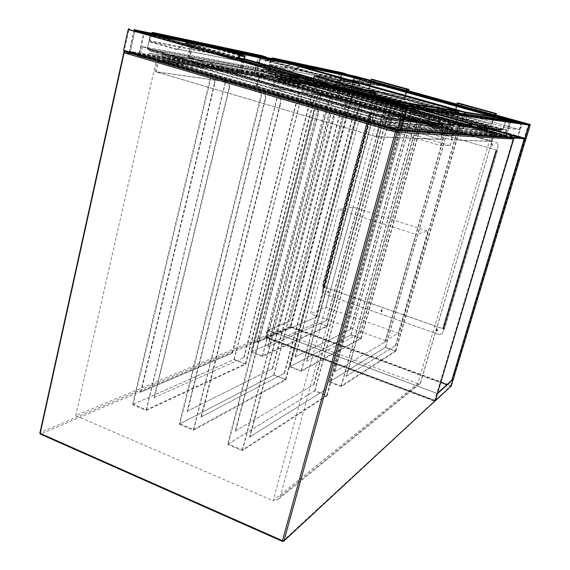 <?xml version="1.0" encoding="UTF-8"?>
<svg xmlns="http://www.w3.org/2000/svg" width="570" height="570" viewBox="0 0 570 570"><rect width="100%" height="100%" fill="white"/><g stroke="black" fill="none" stroke-linecap="round" stroke-linejoin="round"><path stroke-width="0.43" stroke-dasharray="2.85 2.14" d="M389.766 128.143L505.718 136.202L335.017 87.958L138.168 54.984L389.766 128.143L389.26 129.981L505.369 137.356L334.725 89.062L137.79 56.694L389.26 129.981M137.79 56.694L138.168 54.984M334.725 89.062L335.017 87.958M505.369 137.356L505.718 136.202M491.518 133.815L493.998 134.613L420.211 383.475L417.824 383.574L276.578 331.056L75.696 415.68L273.165 500.716L417.824 383.574L491.518 133.815L339.877 90.879L156.166 61.168L375.409 124.994L273.165 500.716L277.911 499.619L280.162 496.855L381.43 126.426L493.941 134.634L420.681 382.463L280.162 496.855M381.43 126.426L375.409 124.994M276.578 331.056L339.877 90.879M75.696 415.68L156.166 61.168M420.567 383.019L420.681 382.463M258.374 77.698L444.465 131.022L454.297 131.741L274.22 80.263L258.374 77.698L254.989 91.378L440.346 145.428L444.465 131.022M440.346 145.428L450.307 145.607L270.921 93.451L274.22 80.263M270.921 93.451L254.989 91.378M450.307 145.607L454.297 131.741M385.662 340.746L310.586 313.6L338.637 209.489L416.05 234.505L385.662 340.746L398.394 333.172L325.926 307.259L310.586 313.6M325.926 307.259L353.172 207.138L338.637 209.489M353.172 207.138L427.814 231.085L416.05 234.505M427.814 231.085L398.394 333.172M265.527 60.163L466.944 116.515L467.001 115.539L265.378 59.187L265.527 60.163L261.338 77.085L253.75 75.838L457.304 134.128L461.764 134.413L261.338 77.085M466.944 116.515L461.764 134.413M265.378 59.187L258.602 57.791L463.068 114.969L467.001 115.539M463.068 114.969L462.562 115.902L257.996 58.625L253.75 75.838M257.996 58.625L258.602 57.791M462.562 115.902L457.304 134.128M134.064 29.562L134.377 30.823L129.839 51.321L128.977 52.347L124.004 51.507M133.864 30.267L129.454 51.25L129.133 51.642L124.167 50.794L128.92 29.227L406.859 107.331M360.361 78.097L356.877 91.15L351.54 89.369L355.181 76.658L360.361 78.097L143.262 32.875L135.446 30.666L134.99 30.994L130.445 51.492L130.715 52.027L138.482 54.285L138.945 53.965L143.54 33.409L143.262 32.875M360.903 78.696L357.597 91.072L356.763 91.585L351.597 90.131L351.141 89.255L354.462 76.743L355.224 76.209M135.339 29.918L134.377 30.823L129.839 51.321L130.559 52.732L138.325 54.991L139.557 54.136L144.153 33.58L143.676 32.276M356.727 76.487L353.457 89.654L353.044 90.302L351.191 89.989L354.789 76.116M354.611 76.772L356.62 77.192L353.315 89.633L351.291 89.554L354.611 76.772L528.989 125.079M522.141 123.191L528.461 124.944L524.151 138.261L518.201 136.287L522.141 123.191L396.107 104.752L390.022 126.861L390.336 127.445L399.634 130.145L400.197 129.817L406.346 107.637L406.032 107.053L396.67 104.41L396.107 104.752M396.563 103.598L395.38 104.545L389.303 126.647L390.122 128.207L399.42 130.915L524.015 138.717L518.258 137.092L517.752 136.166L521.685 123.07L522.455 122.507M360.945 78.539L354.462 76.743L134.377 30.823L407.08 107.851L406.545 106.412M399.42 130.915L400.56 130.922M339.328 74.057L341.558 74.52L338.074 87.766L335.851 87.68L339.328 74.057L509.48 121.275L505.284 135.539L506.609 135.339L510.741 121.46L509.48 121.275M341.551 74.228L510.777 121.161L341.537 74.221M339.164 74.022L339.613 73.331L341.701 73.779L341.722 74.549L338.231 87.794L337.782 88.485L335.73 88.143L339.164 74.022L341.409 74.642M509.666 120.591L505.12 136.009L506.324 136.102L506.702 135.347L510.962 120.783M335.687 88.122L505.12 136.009L335.73 88.143M377.126 111.357L376.82 112.497L377.126 111.357M376.706 112.482L377.019 111.342L376.706 112.482M433.378 127.466L433.05 128.628L433.378 127.466M432.958 128.621L433.286 127.459L432.958 128.621M491.775 144.196L491.426 145.371L491.775 144.196M491.354 145.371L491.703 144.196L491.354 145.371M436.941 329.631L437.119 330.657L436.613 330.721L436.435 329.695L436.941 329.631M436.527 330.785L437.033 330.721L436.848 329.688L436.349 329.752L436.527 330.785M381.594 310.151L381.729 311.192L381.287 311.227L381.152 310.194L381.594 310.151M381.18 311.284L381.622 311.241L381.487 310.201L381.052 310.244L381.18 311.284M328.206 291.363L328.306 292.403L327.921 292.424L327.821 291.384L328.206 291.363M327.8 292.474L328.185 292.453L328.092 291.405L327.7 291.427L327.8 292.474M353.087 90.324L353.728 91.214L525.048 139.515L525.853 139.016L350.721 89.91L289.567 321.444L267.978 330.329L437.268 393.421L435.088 400.71L450.934 386.054L447.001 384.607M350.721 89.91L289.567 321.444M289.261 321.338L267.515 330.265L437.411 393.592M267.515 330.265L265.777 336.913L435.33 400.539M524.528 138.823L351.049 90.003M497.56 150.359L444.408 329.196L322.777 286.511L369.559 113.516L497.56 150.359L369.445 113.501L322.656 286.553L444.322 329.261L497.489 150.359M522.355 138.574L351.768 90.487L353.386 90.758L290.536 326.931L440.788 382.32M290.536 326.931L266.154 337.305L435.088 400.71M267.978 330.329L266.154 337.305M353.386 90.758L524.165 139.08M525.455 139.251L450.934 386.054M524.578 139.194L524.685 138.838M435.181 400.931L266.161 337.583L265.777 336.913L290.194 326.56L291.049 326.667L353.728 91.214M328.327 290.928L328.505 292.823L327.8 292.859L327.629 290.964L328.327 290.928M328.448 290.885L328.626 292.773L327.921 292.816L327.743 290.921L328.448 290.885M381.722 309.709L381.964 311.598L381.166 311.669L380.917 309.781L381.722 309.709M381.822 309.66L382.071 311.548L381.266 311.619L381.024 309.731L381.822 309.66M437.069 329.182L437.404 331.049L436.485 331.17L436.157 329.303L437.069 329.182M437.161 329.125L437.489 330.992L436.57 331.113L436.25 329.246L437.161 329.125M491.917 143.711C492.936 144.41 492.929 145.115 491.91 145.842L491.283 145.849C490.264 145.158 490.271 144.445 491.297 143.726L491.917 143.711M491.988 143.718C493.007 144.41 493.007 145.115 491.988 145.842L491.361 145.856C490.343 145.158 490.343 144.445 491.368 143.726L491.988 143.718M433.514 126.996C434.518 127.723 434.49 128.428 433.435 129.112L432.915 129.098C431.91 128.371 431.939 127.666 433.001 126.982L433.514 126.996M433.606 127.003C434.611 127.73 434.582 128.435 433.521 129.119L433.008 129.105C432.003 128.378 432.032 127.673 433.093 126.989L433.606 127.003M377.255 110.886C378.245 111.642 378.195 112.34 377.119 112.981L376.692 112.96C375.701 112.204 375.744 111.506 376.827 110.865L377.255 110.886M377.361 110.901C378.352 111.656 378.302 112.354 377.226 112.995L376.799 112.974C375.808 112.219 375.858 111.521 376.934 110.879L377.361 110.901M497.988 146.597L496.641 150.872L496.014 150.665L443.36 328.007L444.023 328.242L442.84 332.224L441.629 333.949L438.537 334.362L324.85 294.191C323.04 293.343 322.299 291.911 322.641 289.902L323.689 286.04L324.302 286.261L370.778 114.584L370.13 114.399L371.248 110.266L374.027 107.666L495.53 142.023C497.596 142.849 498.415 144.367 497.988 146.597L496.712 150.872L496.014 150.665M443.36 328.007L444.023 328.242M322.641 289.902L323.568 286.083L324.302 286.261M370.778 114.584L370.13 114.399M497.916 146.59C498.344 144.367 497.524 142.842 495.458 142.023L495.53 142.023M375.423 107.744L495.458 142.023M375.309 107.73L373.92 107.652L371.248 110.266M370.016 114.385L371.134 110.252M370.664 114.57L369.246 114.306L368.548 116.066L322.841 286.468L324.18 286.304L370.664 114.57L369.574 114.399M323.026 286.496L324.18 286.304M322.52 289.945C322.178 291.954 322.919 293.386 324.729 294.241L324.85 294.191M438.537 334.362L324.729 294.241M438.451 334.419L441.543 334.006L442.84 332.224M443.937 328.299L442.755 332.281M443.275 328.071L443.873 328.32L442.876 328.598L443.061 327.223L495.793 150.772L496.228 150.765L443.531 328.227L442.997 328.598M495.793 150.772L496.584 150.865L495.943 150.665M322.72 286.389L322.855 285.1M368.548 116.066L322.542 284.986M368.227 115.974L369.246 114.306M443.061 327.223L495.252 152.66L494.903 152.561M443.396 327.344L443.332 328.712M496.142 150.872L495.252 152.66M374.989 90.965L339.549 86.897L374.989 90.965L508.454 128.321L519.298 129.518L392.516 94.1L519.719 129.625L508.761 128.421L374.868 90.944M392.516 94.1L358.744 90.203L392.409 94.078M521.5 122.365L519.719 129.625M508.761 128.421L510.834 121.474L510.606 120.591M384.216 85.557L361.701 82.999L350.123 80.733L374.098 83.434L384.216 85.557L384.365 84.353L361.843 81.802L350.336 79.515L350.187 80.755M408.854 91.065L393.792 86.897L389.339 86.405L521.685 123.07L510.834 121.474L341.722 74.549M510.834 121.474L371.519 82.821L340.461 79.344L359.734 83.07L389.339 86.405M371.519 82.821L376.642 83.419L506.203 119.337M508.454 128.321L510.642 120.997L376.399 83.761L340.539 79.743L359.577 83.405L393.777 87.26L521.372 122.593L519.298 129.518M340.539 79.743L339.677 86.918M340.461 79.344L339.549 86.897M358.858 90.224L359.734 83.07M358.744 90.203L359.577 83.405M510.642 120.997L521.372 122.593M376.399 83.761L393.777 87.26M384.365 84.353L374.248 82.187L350.336 79.515M253.978 74.934L457.582 133.173L388.797 128.485L139.173 55.846L253.978 74.934L255.816 67.474L459.862 125.272L391.576 118.382L141.275 46.448L255.816 67.474M379.698 124.887L157.591 60.32L259.022 76.929L443.923 129.853L379.698 124.887L376.428 136.871L155.033 71.564L256.764 86.063L441.173 139.472L376.428 136.871M256.137 67.588L458.993 125.058L390.977 118.161L142.457 46.74L256.137 67.588L254.462 74.378L456.926 132.247L388.455 127.338L140.548 55.283L254.462 74.378M390.977 118.161L388.455 127.338M142.457 46.74L140.548 55.283M259.521 76.366L443.246 128.913L379.378 123.761L158.945 59.764L259.521 76.366L257.084 86.198L440.297 139.265L375.865 136.629L156.201 71.841L257.084 86.198M379.378 123.761L375.865 136.629M158.945 59.764L156.201 71.841M155.033 71.564L157.591 60.32M391.576 118.382L388.797 128.485M141.275 46.448L139.173 55.846M256.764 86.063L259.022 76.929M458.993 125.058L456.926 132.247M443.246 128.913L440.297 139.265M441.173 139.472L443.923 129.853M459.862 125.272L457.582 133.173M266.568 57.677L261.594 56.216L261.466 56.644L266.026 58.026M261.829 55.653L261.359 55.661L261.609 56.166L262.136 56.202L262.022 55.696M262.122 56.252L261.772 56.651L152.974 33.773M244.259 59.48L186.525 43.22L186.547 42.771L289.902 64.125L458.658 111.535L454.917 124.545L257.718 68.642L260.533 57.221L261.609 56.166L260.576 57.235L259.585 62.358L260.632 57.948M260.96 56.95L261.459 56.637L261.003 56.957M166.426 53.865L378.665 114.876L379.848 116.651C380.532 117.178 380.461 117.969 379.641 119.023L378.523 119.087C377.304 120.648 377.205 121.838 378.216 122.643L162.692 59.95C164.83 59.209 164.987 58.126 163.17 56.701L162.151 56.337C160.932 55.376 161.046 54.656 162.486 54.171L164.545 54.385L166.426 53.865L262.649 71.029L261.359 71.62L261.081 73.452C261.673 74.164 261.537 75.083 260.668 76.209L161.787 59.864M454.668 125.015L387.885 118.346L454.668 125.015L455.28 124.659L454.668 125.015L257.412 69.063L454.668 125.015L451.404 125.4C450.428 126.006 450.378 126.626 451.269 127.245L451.882 127.452C453.207 128.371 453.143 129.29 451.697 130.209L256.928 74.848C256.343 74.136 256.486 73.224 257.341 72.119L257.775 72.119L258.046 70.295L257.412 69.063L147.723 49.248L151.014 51.3C152.247 52.276 152.14 53.003 150.687 53.487L149.205 53.331C147.024 54.05 146.861 55.14 148.699 56.601L385.042 125.001C386.275 123.405 386.367 122.201 385.327 121.403C384.636 120.861 384.7 120.063 385.527 119.002L387.885 118.346L147.723 49.248L387.885 118.346L388.633 117.904L455.266 124.666L458.643 112.917M260.397 76.209L440.952 127.801C439.613 126.853 439.684 125.927 441.166 125.022L442.819 125.037C443.809 124.431 443.852 123.811 442.954 123.184L440.631 121.545L262.649 71.029M440.631 121.545L378.665 114.876M372.944 96.936L369.731 108.806L313.578 92.725L316.599 81.04M313.785 80.171L373.036 96.572M319.328 76.751L314.825 94.15L370.764 110.188L374.248 97.299M370.764 110.188L373.97 97.221M314.825 94.15L370.472 110.153M314.498 94.1L318.765 77.591L375.01 93.38M318.765 77.591L314.647 76.822L314.02 79.258L370.571 94.855M373.222 97.014L369.731 108.806M317.262 79.843L313.913 92.775L370.023 108.841M238.88 57.77L191.349 44.389L188.442 56.858L239.835 71.571L242.613 60.178M244.523 56.758L193.009 42.301L187.787 41.204L187.11 43.477L191.349 44.389M243.618 60.463L240.583 72.917L189.297 58.211L193.009 42.301M189.297 58.211L189.717 58.29L193.629 41.517M240.583 72.917L189.717 58.29M240.968 72.981L243.996 60.562M187.038 44.424L190.672 45.393M242.314 59.722L190.722 45.18M190.644 45.522L188.022 56.779L188.442 56.858M242.236 60.071L239.45 71.507L188.022 56.779M239.45 71.507L239.835 71.571M235.203 431.148L313.935 384.493L235.203 431.148L317.604 114.77L318.039 114.898C318.701 112.098 318.673 110.181 317.939 109.141L333.322 113.622C334.013 114.655 334.02 116.572 333.343 119.387L333.778 119.515C334.455 116.7 334.447 114.784 333.756 113.751L317.504 109.013C318.238 110.053 318.274 111.969 317.604 114.77M227.587 444.415L242.428 450.614L327.116 395.73L314.619 390.885L227.587 444.415L314.797 108.492M249.56 437.062L326.218 389.224L249.56 437.062L333.343 119.387M228.292 444.044L314.911 390.756L326.745 395.338L242.328 449.908L228.292 444.044L315.402 108.642M242.428 450.614L331.149 113.259M249.959 437.226L333.778 119.515M242.328 449.908L330.878 113.152M235.595 431.305L318.039 114.898M402.099 120.234L388.505 116.337C387.55 116.529 386.631 118.076 385.748 120.968L386.111 121.075C386.994 118.182 387.914 116.636 388.868 116.437L401.736 120.127C400.81 120.334 399.905 121.895 399.007 124.802L399.378 124.908C400.268 122.001 401.173 120.441 402.099 120.234L401.736 120.127M313.6 384.358L385.748 120.968M313.935 384.493L386.111 121.075M314.911 390.756L390.186 116.579M326.745 395.338L403.004 120.256M325.883 389.096L399.007 124.802M326.218 389.224L399.378 124.908M327.116 395.73L403.474 120.37M314.619 390.885L389.944 116.487M187.103 411.326L272.617 368.576L187.103 411.326L264.964 99.33L265.378 99.451C265.998 96.686 265.877 94.777 265.014 93.715L279.849 98.04C280.675 99.095 280.775 101.011 280.141 103.783L280.561 103.904C281.195 101.132 281.096 99.216 280.269 98.161L264.601 93.594C265.463 94.656 265.584 96.565 264.964 99.33M179.222 424.208L193.558 430.193L285.869 379.755L273.721 375.046L179.222 424.208L261.566 92.981M200.982 417.041L284.565 373.172L200.982 417.041L280.141 103.783M179.921 423.845L273.985 374.91L285.492 379.364L193.487 429.509L179.921 423.845L262.179 93.124M193.558 430.193L277.334 97.577M201.36 417.197L280.561 103.904M193.487 429.509L277.098 97.477M187.48 411.476L265.378 99.451M357.269 107.367L344.073 103.583C343.019 103.74 342.057 105.251 341.195 108.1L341.551 108.207C342.406 105.35 343.368 103.84 344.43 103.683L356.913 107.267C355.887 107.438 354.939 108.956 354.07 111.82L354.426 111.927C355.288 109.055 356.236 107.538 357.269 107.367L356.913 107.267M272.296 368.448L341.195 108.1M272.617 368.576L341.551 108.207M273.985 374.91L345.912 103.875M285.492 379.364L358.352 107.445M284.238 373.051L354.07 111.82M284.565 373.172L354.426 111.927M285.869 379.755L358.829 107.559M273.721 375.046L345.691 103.79M140.583 392.153L232.446 353.094L140.583 392.153L214.17 84.424L214.569 84.545C215.139 81.824 214.94 79.921 213.964 78.838L228.278 83.013C229.226 84.082 229.404 85.992 228.819 88.721L229.218 88.842C229.81 86.106 229.624 84.203 228.684 83.127L213.558 78.724C214.541 79.8 214.74 81.702 214.17 84.424M132.461 404.664L146.326 410.457L245.756 364.216L233.942 359.634L132.461 404.664L210.223 78.012M154.007 397.682L244.06 357.568L154.007 397.682L228.819 88.721M133.152 404.315L234.185 359.492L245.378 363.831L146.276 409.794L133.152 404.315L210.843 78.161M146.326 410.457L225.435 82.443M154.377 397.839L229.218 88.842M146.276 409.794L225.236 82.358M140.954 392.303L214.569 84.545M313.742 94.877L300.932 91.2C299.777 91.321 298.78 92.796 297.946 95.61L298.281 95.71C299.122 92.896 300.112 91.421 301.274 91.3L313.4 94.777C312.267 94.912 311.284 96.394 310.443 99.223L310.785 99.323C311.626 96.494 312.617 95.012 313.742 94.877L313.4 94.777M232.133 352.972L297.946 95.61M232.446 353.094L298.281 95.71M234.185 359.492L302.905 91.535M245.378 363.831L314.989 95.005M243.739 357.447L310.443 99.223M244.06 357.568L310.785 99.323M245.756 364.216L315.474 95.119M233.942 359.634L302.713 91.457M335.374 88.471L504.878 136.394L462.035 133.48L261.559 76.195L335.374 88.471L336.97 82.365L506.78 130.003L464.286 125.721L263.376 68.856L336.97 82.365M454.005 130.63L275.217 79.579L340.397 90.245L494.112 133.729L454.005 130.63L451.34 139.878L273.016 88.379L338.43 97.705L491.81 141.502L451.34 139.878M337.29 82.472L506.096 129.832L463.759 125.542L264.252 69.077L337.29 82.472L335.837 88.022L504.365 135.646L461.721 132.589L262.599 75.746L335.837 88.022M463.759 125.542L461.721 132.589M264.252 69.077L262.599 75.746M340.867 89.804L493.591 132.974L453.699 129.753L276.251 79.13L340.867 89.804L338.758 97.826L491.119 141.339L450.841 139.693L273.878 88.592L338.758 97.826M453.699 129.753L450.841 139.693M276.251 79.13L273.878 88.592M273.016 88.379L275.217 79.579M464.286 125.721L462.035 133.48M263.376 68.856L261.559 76.195M338.43 97.705L340.397 90.245M506.096 129.832L504.365 135.646M493.591 132.974L491.119 141.339M491.81 141.502L494.112 133.729M506.78 130.003L504.878 136.394M343.824 74.029L344.266 73.708L346.845 74.52L342.171 73.238L342.086 73.587L346.396 74.848M342.406 72.782L342.178 73.195L342.563 72.818L344.059 73.259M346.845 74.52L346.717 74.107M342.62 73.266L342.349 73.601L272.524 58.917M299.898 66.241L365.983 79.843L505.982 118.909L502.861 129.426L338.815 83.377L341.273 74.05L342.178 73.195L341.302 74.064L340.219 78.183L341.38 74.656L340.461 78.254L340.71 79.116L340.219 78.183M282.007 74.478L452.908 122.864L453.984 124.253L453.848 126.084L452.858 126.127C451.818 127.324 451.746 128.243 452.651 128.877L279.051 79.258C280.711 78.596 280.825 77.734 279.4 76.665L278.808 76.473C277.854 75.753 277.932 75.176 279.043 74.741L282.007 74.478L343.788 85.5L342.541 85.949L341.85 89.718L278.381 79.194M458.073 130.787L458.693 130.758C459.741 129.54 459.805 128.613 458.878 127.986L459.014 126.134L461.066 125.649L268.121 70.993L461.066 125.649L461.657 125.314L503.168 129.525L505.989 120.035L503.175 129.525L502.669 129.803L338.594 83.726L268.121 70.993L270.465 72.547C271.427 73.266 271.349 73.851 270.223 74.285L269.118 74.171C267.437 74.82 267.316 75.682 268.762 76.772L458.073 130.787L499.455 134.014L338.274 88.478L339.257 84.759L338.594 83.726L502.669 129.803L500.082 130.124L499.99 131.627L500.382 131.755C501.465 132.468 501.422 133.223 500.253 134.007L499.455 134.014M341.729 89.697L491.846 132.105C490.749 131.371 490.799 130.615 491.995 129.832L493.299 129.846L493.399 128.328L491.618 127.032L343.788 85.5M502.669 129.803L461.045 125.642L502.669 129.803L461.045 125.642L464.379 113.779M491.618 127.032L452.908 122.864M371.355 81.36L369.189 89.419L404.558 99.315L406.809 91.179L371.355 81.36L373.072 81.71L373.507 80.235L371.284 79.757L406.795 89.576M408.412 91.478L406.809 91.179M406.424 90.922L403.916 99.999L368.512 90.081L371.284 79.757M368.512 90.081L370.749 81.047M403.916 99.999L368.334 90.046M403.752 99.971L406.268 90.879M373.642 79.665L372.923 82.272L371.384 81.959L369.189 89.419M408.661 91.542L408.198 92.048L406.809 91.777L371.384 81.959M406.809 91.777L404.721 99.344L369.367 89.447M494.582 116.109L492.295 123.854L454.896 113.387L457.09 105.721L494.582 116.109L495.587 116.273L495.986 115.731M459.05 103.255L458.266 105.927L457.09 105.721M456.67 104.844L454.034 114.057L491.518 124.559L494.261 115.254M491.518 124.559L494.375 115.283M454.034 114.057L491.632 124.574M454.169 114.078L457.197 103.512L494.781 113.9M457.197 103.512L458.893 103.84L458.43 105.35L457.119 105.115L494.632 115.511L492.295 123.854M495.8 115.682L494.632 115.511M457.119 105.115L454.753 113.366L492.181 123.84M334.49 371.897L385.37 341.801L334.49 371.897L404.002 122.7L404.208 118.175L402.748 117.912L416.506 121.695L416.599 126.319L416.62 121.659L402.299 117.805L403.859 118.076L403.66 122.6M329.139 381.957L341.231 386.581L395.801 351.22L385.32 347.408L329.139 381.957L402.299 117.805M346.197 376.321L395.651 345.52L346.197 376.321L416.25 126.219M329.681 381.679L385.591 347.28L395.516 350.892L341.124 386.047L329.681 381.679L402.748 117.912M341.231 386.581L415.352 121.538M346.524 376.449L416.599 126.319M341.124 386.047L415.11 121.446M334.811 372.018L404.002 122.7M459.912 125.92L448.69 122.735C448.041 122.906 447.357 124.167 446.631 126.504L446.93 126.59C447.657 124.253 448.341 122.992 448.982 122.821L459.612 125.835C458.993 126.013 458.316 127.274 457.575 129.625L457.881 129.711C458.615 127.359 459.292 126.098 459.912 125.92L459.612 125.835M385.085 341.701L446.631 126.504M385.37 341.801L446.93 126.59M385.591 347.28L449.851 122.913M395.516 350.892L460.446 125.913M395.373 345.42L457.575 129.625M395.651 345.52L457.881 129.711M395.801 351.22L460.817 126.006M385.32 347.408L449.63 122.835M295.075 356.984L350.671 329.239L295.075 356.984L361.651 110.516L361.672 106.006L360.033 105.685L373.628 109.426L373.892 114.036L373.692 109.383L359.577 105.571L361.337 105.906L361.316 110.416M289.546 366.816L301.309 371.312L361.159 338.616L350.921 334.889L289.546 366.816L359.577 105.571M306.475 361.295L360.717 332.88L306.475 361.295L373.557 113.943M290.08 366.539L351.17 334.761L360.867 338.288L301.216 370.799L290.08 366.539L360.033 105.685M301.309 371.312L372.267 109.205M306.788 361.416L373.892 114.036M301.216 370.799L372.039 109.127M295.388 357.098L361.651 110.516M422.812 115.397L411.853 112.29C411.141 112.44 410.421 113.672 409.709 115.988L410.001 116.073C410.714 113.758 411.433 112.525 412.146 112.376L422.52 115.318C421.821 115.475 421.116 116.708 420.396 119.037L420.696 119.123C421.408 116.793 422.114 115.553 422.812 115.397L422.52 115.318M350.4 329.139L409.709 115.988M350.671 329.239L410.001 116.073M351.17 334.761L413.122 112.504M360.867 338.288L423.467 115.432M360.447 332.78L420.396 119.037M360.717 332.88L420.696 119.123M361.159 338.616L423.838 115.525M350.921 334.889L412.915 112.433M256.692 342.463L316.763 316.963L256.692 342.463L320.461 98.667L320.312 94.171L318.495 93.801L331.94 97.499L332.374 102.094L331.961 97.441L318.039 93.687L319.984 94.078L320.133 98.574M250.992 352.075L262.449 356.457L327.301 326.296L317.291 322.649L250.992 352.075L318.039 93.687M267.793 346.66L326.582 320.518L267.793 346.66L332.046 102.002M251.52 351.804L317.526 322.52L327.002 325.969L262.371 355.944L251.52 351.804L318.495 93.801M262.449 356.457L330.379 97.221M268.099 346.774L332.374 102.094M262.371 355.944L330.173 97.142M256.999 342.577L320.461 98.667M386.588 105.129L375.886 102.101C375.11 102.222 374.369 103.434 373.671 105.721L373.956 105.806C374.654 103.512 375.395 102.301 376.172 102.18L386.303 105.051C385.541 105.179 384.807 106.398 384.109 108.699L384.394 108.777C385.092 106.476 385.826 105.265 386.588 105.129L386.303 105.051M316.493 316.87L373.671 105.721M316.763 316.963L373.956 105.806M317.526 322.52L377.262 102.336M327.002 325.969L387.358 105.201M326.311 320.418L384.109 108.699M326.582 320.518L384.394 108.777M327.301 326.296L387.735 105.293M317.291 322.649L377.069 102.272M512.979 137.983L331.69 86.761L331.754 87.538L513.071 138.809L434.739 400.318L266.404 337.148L331.754 87.538L330.821 87.303L265.485 337.041L39.971 432.708L123.754 52.654L330.821 87.303L331.69 86.761L125.208 51.827M435.102 401.024L434.347 401.187L282.642 541.329L40.634 434.076L265.941 337.939L434.347 401.187L434.739 400.318L435.28 400.682M124.98 51.792L396.157 130.708M396.293 130.715L513.157 138.033M266.404 337.148L265.941 337.939L265.485 337.041L266.404 337.148M39.971 432.708L40.634 434.076M513.691 139.009L513.071 138.809L513.171 138.04L331.733 86.782L124.609 51.763L123.754 52.654M524.956 138.189L351.141 89.255L129.839 51.321L400.931 130.024M128.977 52.347L400.233 131.228M134 30.744L403.923 106.989M128.92 29.227L404.016 106.925M128.585 29.612L403.745 107.374M124.025 50.324L397.547 129.803M124.167 50.794L397.539 130.274M129.133 51.642L397.589 129.632M129.454 51.25L397.725 129.148M360.539 78.425L143.54 33.409M355.181 76.658L135.446 30.666M354.868 76.857L134.99 30.994M351.54 89.369L130.445 51.492M351.719 89.697L130.715 52.027M356.877 91.15L138.482 54.285M357.19 90.958L138.945 53.965M346.895 74.456L270.992 58.468M266.625 57.549L151 33.195M346.738 74.777L270.729 58.845M266.439 57.948L150.687 33.68M352.809 76.85L270.444 59.772M260.725 57.755L144.153 33.58M357.597 91.072L139.557 54.136M356.763 91.585L138.325 54.991M351.597 90.131L130.559 52.732M496.221 115.083L456.862 104.189M408.904 90.922L370.92 80.413M530.136 125.243L356.763 77.221M496.185 115.204L456.827 104.31M408.868 91.036L370.892 80.527M528.91 125.065L363.297 79.187M523.965 138.674L351.191 89.989M526.203 138.275L353.457 89.654M529.117 124.809L354.768 76.53M530.1 124.951L356.606 76.914L530.079 124.951M529.038 124.944L356.62 77.192M525.098 137.976L353.315 89.633M525.013 138.261L353.158 89.875M524.991 138.467L351.305 89.554L524.991 138.467M525.034 138.197L351.284 89.283M396.67 104.41L522.49 122.992M406.032 107.053L528.269 124.595M406.346 107.637L528.461 124.944M400.197 129.817L524.5 138.061M399.634 130.145L524.151 138.261M390.336 127.445L518.394 136.636M390.022 126.861L518.201 136.287M395.38 104.545L521.685 123.07M389.303 126.647L517.752 136.166M390.122 128.207L518.258 137.092M509.616 120.99L339.492 73.794M510.741 121.46L341.558 74.52M506.609 135.339L338.074 87.766M506.466 135.624L337.903 88.029M505.284 135.539L335.851 87.68L505.276 135.532M505.319 135.24L335.823 87.388M506.189 119.372L355.21 77.513M342.805 74.079L341.658 73.758M506.153 119.501L353.236 77.107M341.651 73.893L339.613 73.331M509.388 121.26L341.651 74.713M505.227 135.233L335.659 87.36M506.324 136.102L337.782 88.485M506.702 135.347L338.231 87.794M266.525 337.689L290.622 327.408L450.414 386.339L434.725 400.838M525.048 139.515L450.777 385.527L291.049 326.667L290.622 327.408L290.194 326.56L353.044 90.302M451.134 386.182L450.414 386.339L450.777 385.527L451.298 385.869M369.909 114.378L323.447 286.126M370.229 114.47L323.753 286.24M443.873 328.32L496.584 150.865L443.852 328.363M443.517 328.242L496.221 150.772L443.531 328.227M496.171 115.233L456.819 104.338M393.792 86.897L376.642 83.419M376.506 83.398L393.72 86.882L521.187 122.158M363.204 81.98L363.062 83.177M361.843 81.802L361.701 82.999M351.013 79.558L350.863 80.798M372.837 81.995L372.68 83.249M374.248 82.187L374.098 83.434M385.078 84.403L384.921 85.607M150.779 34.278L147.281 48.528L147.723 49.248L257.412 69.063L257.718 68.642L147.359 48.536L150.58 34.221M263.262 71.336L437.732 120.861L437.126 121.218L376.62 114.713L375.003 120.669L435.751 126.07L437.468 120.861L377.034 114.285L376.62 114.713L171.029 55.618L169.739 61.232L374.255 120.491L375.851 113.915L170.466 54.827L263.262 71.336L263.561 71.913L262.414 76.537L169.532 61.133L170.822 55.525L263.561 71.913L436.784 121.097L435.409 125.949L263.019 76.686L264.473 71.642M437.732 120.861L375.851 113.915M392.844 102.543L388.633 117.904L387.871 117.719L392.089 102.336M228.627 51.329L186.946 42.7L244.409 58.874M313.457 78.304L374.725 95.546M290.18 64.061L282.228 69.077L177.405 49.041L184.901 43.897M186.418 42.864L290.265 64.089L290.294 64.574L281.972 69.626L259.92 63.42L259.329 62.273M151.606 34.506L150.181 40.862L259.542 62.351L259.842 62.921L150.537 41.567L177.013 49.105L281.901 69.127L259.842 62.921L259.92 63.42M185.357 44.025L176.6 49.626L150.117 42.08L149.39 40.662L150.808 34.35L152.197 34.677M186.604 41.845L218.566 48.507M186.753 41.446L212.824 46.897M187.559 40.406L196.208 42.237M261.359 55.661L259.934 57.064L257.113 68.493L257.412 69.063M147.723 49.248L147.281 48.528L150.487 34.25L260.533 57.221M387.885 118.346L147.644 49.212L147.552 48.621L387.871 117.719L387.842 118.318L454.931 125.008L458.658 112.924M374.554 96.18L313.379 78.952M186.418 42.821L186.946 42.7L186.418 43.299M374.283 121.097L169.888 61.838L262.713 77.121L435.145 126.419L374.283 121.097M263.418 57.15L263.967 56.751L266.575 57.634M262.136 56.202L263.967 56.751L263.711 56.202M459.021 111.649L458.7 111.043L290.237 64.075M177.384 49.49L177.405 49.041L282.228 69.077L282.627 69.519M260.675 57.955L259.585 62.358L259.877 62.942L281.936 69.148L281.972 69.626M184.858 43.89L176.6 49.626M150.117 42.08L150.537 41.567L150.181 40.862L149.39 40.662M170.466 54.827L170.822 55.525L169.461 61.133L169.888 61.838L374.241 121.075L374.255 120.491L375.003 120.669L374.604 121.097L435.409 126.419L437.048 120.626M170.743 55.525L170.672 54.998L170.743 55.525M170.872 55.005L377.347 114.278M262.713 77.121L262.414 76.537L263.019 76.686L262.713 77.121M163.07 54.228L379.848 116.651L442.712 123.099L261.537 71.613L163.07 54.228M162.557 56.487L379.193 119.045L442.156 125.029L261.081 73.452L162.557 56.487M150.095 53.423L385.327 121.403L451.511 127.324L257.597 72.119L150.095 53.423M150.608 51.157L385.99 118.973L452.067 125.4L258.046 70.295L150.608 51.157M256.928 74.848L149.326 56.822M441.33 127.929L378.216 122.643M450.685 130.209L384.33 125.044M314.647 76.822L371.419 92.767M314.02 79.258L370.728 95.233M239.122 58.161L187.245 43.548M239.735 55.789L187.787 41.204M333.243 113.466L332.809 113.337M317.405 108.849L316.97 108.728M388.868 116.437L388.505 116.337M279.685 97.862L279.264 97.741M264.409 93.409L263.995 93.288M344.43 103.683L344.073 103.583M228.029 82.807L227.622 82.693M213.287 78.517L212.888 78.396M270.657 60.021L267.793 70.438L268.121 70.993L338.594 83.726L338.815 83.377L267.829 70.438L270.429 59.978M344.522 85.792L489.374 126.49L451.048 122.714L449.73 127.31L487.721 130.694L489.16 126.49L451.376 122.379L451.048 122.714L285.456 75.824L284.344 80.22L449.174 127.174L450.507 122.101L284.943 75.19L344.522 85.792L343.774 90.032L284.124 80.135L285.235 75.746L344.772 86.262L488.568 126.675L487.421 130.587L344.252 90.145L345.477 86.034M489.374 126.49L450.507 122.101M464.956 113.872L461.657 125.314L268.043 70.516L268.121 70.993M366.211 79.793L359.506 83.847L292.439 71.029L299.321 66.605L292.118 71.079L359.228 83.89L340.682 78.717L270.508 65.008L292.118 71.079L291.826 71.492L292.403 71.029L359.364 83.904L359.25 84.289L340.71 79.116M271.284 60.156L270.216 64.453L340.44 78.247L340.703 78.724L359.506 83.847L359.798 84.21L359.25 84.289M273.094 59.073L342.086 73.587M342.014 72.789L340.796 73.929L338.594 83.726M270.6 59.301L341.544 74.136M291.826 71.492L270.216 65.415L269.631 64.303L270.7 60.028M299.742 66.726L292.467 71.392M359.798 84.21L366.275 79.807L300.126 66.141M449.153 127.644L284.409 80.691L344.024 90.502L487.222 130.972L449.153 127.644M342.627 73.231L346.738 74.129M506.295 119.002L506.032 118.517L366.275 79.807M270.216 65.415L270.508 65.008L269.631 64.303M284.943 75.19L285.235 75.746L284.088 80.135L284.409 80.691L449.132 127.63L449.174 127.174L449.73 127.31L449.409 127.644L487.443 130.972L488.768 126.291M285.2 75.746L285.121 75.304L285.2 75.746M285.392 75.354L451.625 122.379M344.024 90.502L343.774 90.032L344.252 90.145L344.024 90.502M279.485 74.784L453.984 124.253L493.242 128.279L342.72 85.949L279.485 74.784M279.043 76.551L453.449 126.105L492.779 129.839L342.321 87.452L279.043 76.551M269.781 74.235L458.878 127.986L500.147 131.677L338.865 86.248L269.781 74.235M270.223 72.468L459.42 126.12L500.61 130.124L339.257 84.759L270.223 72.468M338.274 88.478L269.126 76.893M492.088 132.183L452.651 128.877M408.355 91.485L373.072 81.71M408.776 89.975L373.471 80.22M408.198 92.048L372.923 82.272M458.266 105.927L495.587 116.273M458.871 103.826L496.214 114.15M458.43 105.35L495.757 115.696M420.211 383.475L277.911 499.619M513.648 138.453L513.178 138.047M467.044 115.567L265.449 59.223M134.171 29.619L407.151 106.611M133.922 30.288L406.773 107.324M124.103 50.766L397.518 130.259M355.096 76.651L135.318 30.659M356.977 91.157L138.624 54.293M355.067 76.202L135.268 29.925M357.012 91.606L138.702 55.019M530.25 124.509L356.749 76.494M523.994 138.674L351.156 89.975M396.428 104.41L522.341 122.992M399.898 130.138L524.315 138.254M396.236 103.647L522.227 122.536M510.941 120.69L341.701 73.779M434.953 400.952L266.161 337.583M350.272 79.494L350.123 80.733M385.12 84.417L384.971 85.628M153.701 33.965L261.466 56.644M186.768 41.418L212.489 46.804M152.347 32.476L262.058 55.718L266.482 57.2M162.151 56.337L379.413 119.08M163.17 56.701L378.872 118.995M148.699 56.601L384.672 125.094M151.014 51.3L385.769 118.938M149.575 50.794L386.546 119.059M261.979 71.606L164.545 54.385M261.359 71.62L162.486 54.171M260.668 76.209L162.692 59.95M257.341 72.119L149.205 53.331M257.775 72.119L150.687 53.487M442.954 123.184L261.438 71.599M440.952 127.801L260.554 76.23M451.882 127.452L257.448 72.098M451.269 127.245L257.697 72.133M442.092 122.885L261.787 71.649M442.819 125.037L379.641 119.023M441.166 125.022L378.523 119.087M451.697 130.209L385.042 125.001M451.404 125.4L385.527 119.002M453.72 125.414L387.158 118.902M313.913 79.194L370.664 95.183M239.037 58.104L187.11 43.477M333.322 113.622L333.756 113.751M317.504 109.013L317.939 109.141M279.849 98.04L280.269 98.161M264.601 93.594L265.014 93.715M228.278 83.013L228.684 83.127M213.558 78.724L213.964 78.838M272.075 57.912L342.584 72.832M506.295 119.009L506.032 118.517M461.045 125.642L268.085 70.979L267.793 70.438L270.394 59.971M278.808 76.473L453.599 126.134M279.4 76.665L453.236 126.063M268.762 76.772L458.301 130.829M270.465 72.547L459.27 126.091M269.631 72.262L459.791 126.191M343.154 85.956L280.59 74.898M342.541 85.949L279.043 74.741M341.993 89.697L279.051 79.258M338.608 86.248L269.118 74.171M339.036 86.255L270.223 74.285M493.399 128.328L342.641 85.935M491.846 132.105L341.85 89.718M500.382 131.755L338.744 86.227M499.99 131.627L338.943 86.262M492.843 128.15L342.912 85.985M493.299 129.846L453.848 126.084M491.995 129.832L452.858 126.127M500.253 134.007L458.693 130.758M500.082 130.124L459.014 126.134M501.914 130.131L460.439 126.07M408.669 89.953L373.507 80.235M408.982 89.44L373.685 79.686M459.078 103.277L496.427 113.594M458.893 103.84L496.142 114.135"/><path stroke-width="0.85" d="M404.23 106.148L403.524 107.345L397.34 131.05L400.233 131.228L400.931 130.024L407.073 106.562L404.23 106.148L134.064 29.562M397.297 131.043L124.004 51.507L123.633 50.253L128.2 29.533L129.077 28.507M406.859 107.816L406.859 107.331L404.016 106.925L403.745 107.374L397.554 130.281L400.446 130.466L400.703 130.01L406.859 107.816L403.923 106.989M355.224 76.209L360.482 77.655L360.903 78.696M151 33.195L135.339 29.918M135.61 29.954L143.676 32.276M370.92 80.413L354.789 76.116M530.136 125.243L530.25 124.509L529.259 124.353L528.91 125.065L524.856 138.923L525.861 138.987L526.203 138.275L530.136 125.243M529.117 124.809L524.991 138.467L526.124 138.268L530.064 125.229L529.117 124.809M522.455 122.507L528.411 124.139L528.91 125.065L524.956 138.189L524.015 138.717M406.545 106.412L528.411 124.139M396.563 103.598L406.246 106.276M400.133 130.893L400.931 130.024L407.08 107.851L528.91 125.065M510.962 120.783L506.189 119.372M509.666 120.591L510.92 120.683M451.298 385.869L525.868 138.995L524.243 138.809L451.582 380.888L437.525 393.635L435.181 400.931M451.248 380.767L437.539 393.179M524.607 138.909L451.582 380.888M440.788 382.32L447.001 384.607M524.165 139.08L522.355 138.574M510.606 120.591L521.5 122.365M212.489 46.804L266.026 58.026L266.261 57.057L262.008 55.689L153.066 32.533L152.033 33.01L152.247 32.483L153.066 32.533L165.599 35.768L165.991 36.509L165.336 36.965M187.559 40.406L165.599 35.768L165.614 36.387L152.703 33.06M156.116 34.613L165.328 36.957L152.796 33.73L151.606 34.506M150.829 34.285L152.019 33.067L156.387 34.093L156.387 33.409M266.347 57.983L266.261 57.057L196.208 42.237M186.768 41.418L165.364 36.957L165.614 36.387M150.779 34.278L152.033 33.01L152.389 33.708M152.974 33.773L152.696 33.117M370.457 96.152L313.6 80.064C313.229 78.204 313.657 76.822 314.882 75.91L319.328 76.751L375.545 92.511L371.668 91.834C370.55 92.803 370.108 94.207 370.343 96.066L373.036 96.572L372.944 96.936M374.248 97.299L375.545 92.511M373.97 97.221L375.01 93.38L371.419 92.767L370.664 95.183L373.578 95.696L373.222 97.014M370.571 94.855L373.578 95.696M243.618 60.463L244.523 56.758L239.735 55.789L239.037 58.104L242.92 58.91L238.88 57.77M242.92 58.91L242.613 60.178M243.996 60.562L245.121 55.953L187.993 40.32C186.554 41.118 186.155 42.444 186.803 44.303L238.88 59.045M245.121 55.953L239.956 54.898C238.595 55.739 238.189 57.086 238.723 58.945L242.314 59.722L242.236 60.071M270.7 60.028L272.004 57.919L272.66 57.955L282.057 60.399L282.371 60.99L281.829 61.339L282.107 60.897L271.876 58.332L270.657 60.021M281.822 61.332L346.531 74.855L346.61 74.057L282.057 60.399L282.107 60.897M274.989 59.579L272.139 58.874L271.441 59.529L341.665 73.836L341.38 74.656L341.544 74.136M346.717 74.107L342.406 72.782M272.097 58.874L271.862 58.382L272.41 58.425L275.26 59.18L275.224 58.639M464.379 113.779L464.757 112.482L299.927 66.206M342.556 72.818L272.66 57.955L272.424 58.382M282.093 60.94L275.26 59.18L275.018 59.579L272.41 58.881L272.41 58.425M406.424 90.922L406.795 89.576L408.776 89.975L408.412 91.478M370.749 81.047L371.262 79.159L373.628 79.657L408.932 89.412L408.661 91.542M406.268 90.879L406.795 88.977L371.262 79.159M406.795 88.977L408.932 89.412M456.67 104.844L457.226 102.906L496.385 113.565L495.986 115.731M457.226 102.906L459.05 103.255M494.261 115.254L494.831 113.295M494.375 115.283L494.781 113.9L496.214 114.15L495.8 115.682M513.691 139.023L396.998 132.29L283.974 540.745L435.259 400.753L513.698 139.016L512.979 137.983M282.471 540.709L395.452 131.927L124.103 52.832L40.185 433.378L282.471 540.709L282.428 541.379L283.974 540.745L282.471 540.709M125.208 51.827L123.576 52.647L124.103 52.832L124.98 51.792M396.157 130.708L395.452 131.927L396.998 132.29L396.293 130.715M283.732 541.172L435.28 400.682M40.634 434.076L39.75 432.951L40.278 434.055L282.428 541.379L283.689 541.215M39.971 432.708L123.754 52.654M128.2 29.533L403.524 107.345M134.021 29.547L407.073 106.562M123.633 50.253L397.319 129.789M397.589 129.632L400.446 130.466M397.725 129.148L400.703 130.01M355.295 76.223L346.895 74.456M270.992 58.468L266.625 57.549M360.482 77.655L346.738 74.777M270.729 58.845L266.439 57.948M150.687 33.68L143.426 32.155M363.297 79.187L352.809 76.85M270.444 59.772L260.725 57.755M530.235 124.495L496.221 115.083M456.862 104.189L408.904 90.922M529.259 124.353L496.185 115.204M456.827 104.31L408.868 91.036M370.892 80.527L354.882 76.095M524.849 138.923L523.965 138.674M530.064 125.229L529.038 124.944M526.124 138.268L525.098 137.976M525.996 138.531L525.013 138.261M396.884 103.64L522.626 122.536M400.931 130.024L524.956 138.189M355.21 77.513L342.805 74.079M509.765 120.505L506.153 119.501M353.236 77.107L341.651 73.893M435.33 400.539L451.276 385.933L525.861 138.987M451.298 385.883L435.295 400.845M521.058 122.115L496.171 115.233M456.819 104.338L408.854 91.065M506.203 119.337L510.449 120.512M458.643 112.917L459.014 111.649L393.157 101.396L392.844 102.543M374.725 95.546L392.751 100.619L458.686 111.036L290.23 64.075L228.627 51.329M244.409 58.874L313.457 78.304M184.901 43.897L186.418 42.864M152.197 34.677L186.604 41.845M218.566 48.507L260.789 57.306L260.96 56.95M260.632 57.948L260.796 57.299M165.393 36.972L186.753 41.446M212.824 46.897L266.026 58.026M150.58 34.221L152.147 32.511M392.089 102.336L392.395 101.203L374.554 96.18M313.379 78.952L244.259 59.48M186.418 43.299L185.357 44.025M153.701 33.965L156.151 34.613L156.387 34.093L165.599 36.444M458.658 112.924L458.693 111.036M393.157 101.396L392.751 100.619L392.395 101.203L393.157 101.396M314.882 75.91L371.668 91.834M239.956 54.898L187.993 40.32M506.295 119.002L505.989 120.035L506.295 119.009L465.32 112.625L464.956 113.872M366.261 79.8L300.276 66.148L464.999 112.034L506.025 118.51L366.211 79.793M299.913 66.213L299.307 66.605L299.898 66.241M270.857 59.38L271.441 59.529L271.284 60.156M273.094 59.073L272.524 58.917M281.879 61.346L346.396 74.848M270.394 59.971L270.821 59.365M270.429 59.978L270.6 59.301M300.126 66.141L299.742 66.726M506.295 119.009L506.025 118.51M465.32 112.625L464.999 112.034L464.757 112.482L465.32 112.625M459.035 103.248L496.385 113.565M435.28 400.703L513.648 138.453M123.84 51.428L397.247 130.993M524.842 138.916L523.994 138.674M400.56 130.922L524.45 138.702M266.482 57.192L266.183 58.04M459.021 111.642L458.985 111.285M261.003 56.957L260.675 57.955M150.501 34.2L152.162 32.504M184.858 43.89L186.418 42.821M313.6 80.064L370.343 96.066M238.723 58.945L186.803 44.303M346.738 74.129L346.531 74.855"/></g></svg>
